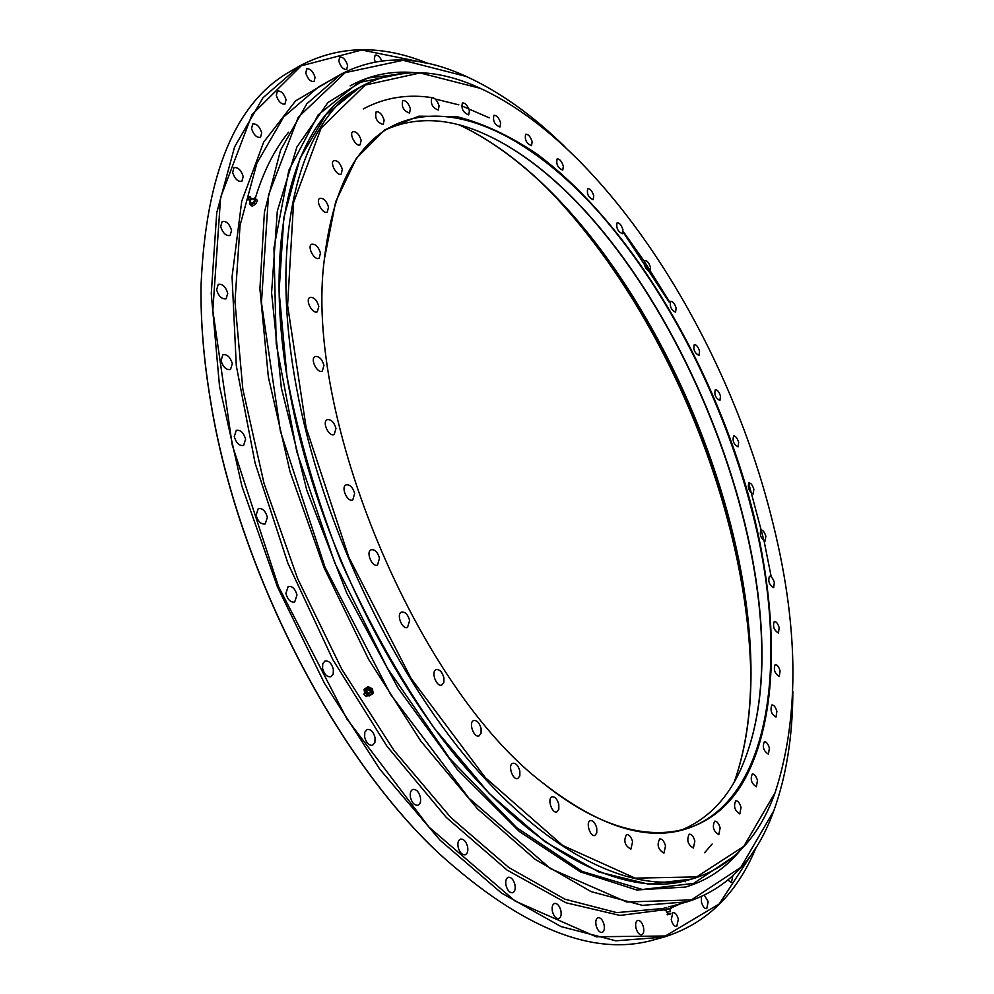 <?xml version="1.0" encoding="UTF-8"?>
<svg xmlns="http://www.w3.org/2000/svg" width="994" height="994" viewBox="0 0 994 994"><rect width="100%" height="100%" fill="white"/><g stroke="black" fill="none" stroke-linecap="round" stroke-linejoin="round"><path stroke-width="1.49" d="M775.022 792.864L774.91 793.175C758.894 837.607 732.044 865.985 694.371 878.286C636.607 895.147 552.279 857.934 471.119 763.119C390.182 668.403 320.963 520.607 296.597 388.145C267.336 232.646 300.909 118.05 362.611 85.733C397.824 67.517 436.875 68.313 479.767 88.081L480.065 88.218M362.611 85.733L356.411 89.224C294.46 121.69 260.565 236.274 289.589 391.499C313.756 523.739 382.852 671.174 463.813 765.616C544.998 860.145 629.513 897.172 687.525 880.249L694.371 878.286M771.245 576.905L764.175 541.457M764.051 540.935L748.656 483.059M669.583 301.865L644.261 261.285M644.025 260.937L623.188 231.403M734.442 781.495C802.767 586.236 646.734 213.474 459.688 125.107M459.539 125.033L459.973 125.244C646.92 213.225 803.077 586.274 734.554 781.197L734.392 781.657M746.705 754.421C810.694 573.799 661.159 216.555 487.582 135.383M543.656 783.558C598.624 826.238 645.876 841.433 685.413 829.158C772.611 801.934 789.721 655.531 751.924 510.792C723.88 401.812 668.291 291.677 600.115 213.722C532.125 136.824 451.102 95.449 391.325 126.586C354.833 146.13 332.493 190.463 324.317 259.571M386.703 129.295C417.356 115.987 451.077 118.05 487.868 135.519C661.345 216.294 811.017 573.849 746.805 754.111C733.435 792.578 711.244 818.05 680.244 830.549M632.606 841.769L630.879 849.112C624.766 845.658 623.313 840.812 626.518 834.55C629.14 834.413 631.165 836.824 632.606 841.769M596.735 828.027L596.81 832.91L594.884 835.457C590.113 837.321 585.391 821.752 590.374 820.609C593.145 820.448 595.269 822.92 596.735 828.027M558.79 804.419L558.827 809.315L556.826 811.899C551.856 813.887 546.936 798.07 552.117 796.815C555.062 796.604 557.286 799.139 558.79 804.419M519.837 771.058L519.837 775.929L517.799 778.513C512.655 780.638 507.462 764.647 512.842 763.255C515.948 763.019 518.284 765.616 519.837 771.058M481.096 728.503L481.071 733.299L479.021 735.883C473.728 738.144 468.224 722.042 473.765 720.513C477.045 720.228 479.493 722.886 481.096 728.503M443.908 677.796L443.858 682.468L441.821 685.015C436.428 687.426 430.576 671.285 436.229 669.621C439.683 669.285 442.243 672.006 443.908 677.796M409.627 620.418L407.552 627.425C402.135 629.972 395.898 613.882 401.601 612.068C405.217 611.683 407.888 614.466 409.627 620.418M379.509 558.255L377.509 564.99C372.104 567.673 365.481 551.695 371.197 549.757C374.937 549.322 377.708 552.155 379.509 558.255M354.672 493.496L352.771 499.932C347.44 502.703 340.457 486.911 346.111 484.861C349.95 484.389 352.808 487.271 354.672 493.496M335.972 428.414L334.195 434.54C329.002 437.385 321.683 421.816 327.225 419.679C331.126 419.195 334.046 422.115 335.972 428.414M323.957 365.32L322.317 371.122C317.285 373.993 309.73 358.685 315.11 356.523C319.024 356.026 321.981 358.958 323.957 365.32M318.826 306.276L317.322 311.768C312.501 314.638 304.773 299.629 309.954 297.442C313.855 296.97 316.813 299.915 318.826 306.276M320.478 253.085L319.111 258.278C314.502 261.111 306.711 246.413 311.669 244.251C315.508 243.803 318.44 246.748 320.478 253.085M328.529 207.112L327.274 212.057C322.901 214.816 315.11 200.44 319.844 198.328C323.584 197.918 326.479 200.838 328.529 207.112M342.334 169.328L341.203 174.049C337.053 176.721 329.337 162.668 333.847 160.63C337.475 160.258 340.308 163.165 342.334 169.328M361.157 140.291L360.114 144.813C356.187 147.385 348.633 133.656 352.92 131.717C356.399 131.382 359.145 134.252 361.157 140.291M384.131 120.162L383.187 124.523C376.95 122.411 374.601 118.149 376.167 111.738C379.497 111.452 382.156 114.26 384.131 120.162M410.398 108.818L409.528 113.055C403.552 110.93 401.278 106.768 402.732 100.556C405.912 100.319 408.472 103.078 410.398 108.818M439.099 105.886L438.292 110.023C432.564 107.886 430.377 103.823 431.731 97.81C434.751 97.623 437.211 100.319 439.099 105.886M469.429 110.831L468.683 114.882C463.192 112.744 461.079 108.768 462.372 102.954C465.242 102.792 467.602 105.426 469.429 110.831M500.678 123.007L499.97 127.008C494.689 124.846 492.664 120.945 493.906 115.316C496.64 115.192 498.889 117.752 500.678 123.007M532.175 141.695L531.504 145.683C526.422 143.496 524.484 139.669 525.677 134.215C528.286 134.115 530.448 136.6 532.175 141.695M563.362 166.184L562.728 170.16C557.82 167.961 555.957 164.196 557.137 158.891C559.61 158.804 561.697 161.239 563.362 166.184M593.753 195.743L593.157 199.744C588.386 197.508 586.597 193.805 587.765 188.624C590.138 188.562 592.138 190.935 593.753 195.743M622.927 229.676L622.331 233.714C617.696 231.453 615.969 227.788 617.15 222.731C619.424 222.681 621.349 224.992 622.927 229.676M650.498 267.311L649.914 271.412C645.379 269.125 643.714 265.485 644.92 260.515C647.094 260.478 648.958 262.739 650.498 267.311M676.131 308.003L675.56 312.191C671.112 309.855 669.496 306.239 670.726 301.344C672.839 301.306 674.64 303.53 676.131 308.003M699.552 351.13L698.981 355.43C694.595 353.044 693.029 349.441 694.284 344.595C696.334 344.558 698.099 346.744 699.552 351.13M720.488 396.109L719.904 400.52C715.543 398.097 714.027 394.469 715.332 389.66C717.345 389.636 719.06 391.785 720.488 396.109M753.862 489.234L753.241 493.943C748.904 491.396 747.451 487.731 748.892 482.922C750.83 482.898 752.495 485.01 753.862 489.234M765.84 536.188L765.181 541.084C760.82 538.462 759.391 534.747 760.907 529.914C762.833 529.889 764.485 531.976 765.84 536.188M774.351 582.571L773.655 587.653C769.244 584.969 767.84 581.179 769.455 576.309C771.369 576.284 773.009 578.371 774.351 582.571M779.184 627.699L778.426 633.004C773.941 630.233 772.562 626.369 774.276 621.436C776.215 621.412 777.842 623.499 779.184 627.699M780.091 670.875L779.284 676.392C774.699 673.534 773.332 669.596 775.171 664.576C777.122 664.539 778.762 666.639 780.091 670.875M776.898 711.294L776.003 717.059C771.307 714.102 769.952 710.076 771.916 704.945C773.904 704.908 775.568 707.032 776.898 711.294M769.393 748.122L768.424 754.148C763.591 751.104 762.224 746.954 764.349 741.71C766.386 741.673 768.064 743.81 769.393 748.122M757.465 780.476L756.384 786.751C751.402 783.607 750.035 779.358 752.321 773.978C754.421 773.928 756.136 776.09 757.465 780.476M741.039 807.389L739.847 813.912C734.665 810.694 733.311 806.308 735.759 800.779C737.933 800.729 739.698 802.928 741.039 807.389M720.128 827.903L718.799 834.674C713.431 831.357 712.052 826.859 714.686 821.168C716.96 821.094 718.761 823.343 720.128 827.903M694.856 841.048L693.402 848.031C687.798 844.664 686.419 840.042 689.24 834.165C691.613 834.078 693.477 836.376 694.856 841.048M738.666 442.342L738.07 446.89C733.734 444.405 732.255 440.764 733.622 435.968C735.585 435.944 737.275 438.068 738.666 442.342M665.533 845.931L663.942 853.113C658.09 849.684 656.674 844.937 659.693 838.886C662.19 838.774 664.129 841.123 665.533 845.931M771.033 515.65C724.974 334.22 605.719 146.106 480.363 88.354L420.015 72.935L365.171 85.074L321.112 128.052L293.565 202.602L287.589 305.332L306.177 427.842L348.819 557.212L411.056 678.393L485.283 777.606L562.654 845.447L635.091 878.137L696.632 876.919L743.773 846.366L775.134 792.553C800.133 715.419 798.766 623.114 771.033 515.65M752.644 510.692C779.147 615.895 778.961 719.743 743.139 782.092C707.318 843.558 631.836 854.405 543.917 783.769C417.492 688.594 303.431 416.101 324.355 259.235L335.674 201.707L356.411 158.27L384.79 129.792L418.872 116.186L456.768 116.646C483.332 123.355 510.195 135.929 537.369 154.368C632.433 225.365 716.227 369.109 752.644 510.692M623.163 232.211L669.136 302.064M554.155 195.309C634.793 280.929 699.813 406.633 730.95 531.094C742.443 577.029 749.029 621.648 750.731 664.924M564.927 146.789C532.846 115.403 500.007 91.982 466.397 76.501L403.03 60.299L345.117 72.686L298.237 117.28L268.504 195.048L261.447 302.636L280.407 431.247L325.013 567.176L390.543 694.346L468.845 798.12L550.44 868.607L626.717 902.005L691.389 899.905L740.853 867.34L773.779 810.831C786.341 776.028 792.703 736.181 792.852 691.315M773.667 811.129L773.556 811.439C756.484 858.667 727.72 888.798 687.276 901.819L642.372 905.36L591.107 891.618L535.319 859.462L477.53 808.83L420.822 741.114L368.55 659.246L324.019 567.599L289.987 471.554L268.343 376.863L259.906 288.943L264.404 212.244L280.643 149.932L306.835 103.774L340.867 74.264C378.54 54.595 420.176 55.254 465.801 76.24L466.099 76.364M678.355 919.239L676.728 926.507C674.367 926.582 672.54 924.345 671.223 919.761L672.851 912.517C675.212 912.43 677.051 914.666 678.355 919.239M704.435 895.383L708.2 901.695L706.746 908.69C704.51 908.752 702.746 906.565 701.453 902.105L701.466 896.737M732.789 875.962L731.447 882.548L727.993 880.187M375.223 61.777L374.303 59.093L375.123 55.167C377.372 54.62 379.621 56.484 381.87 60.758M347.627 65.405L346.744 69.443C343.427 69.729 340.78 66.958 338.805 61.131L339.687 57.105C343.017 56.82 345.663 59.59 347.627 65.405M315.061 77.358L314.079 81.545C310.575 81.893 307.805 79.048 305.779 73.034L306.748 68.872C310.265 68.524 313.035 71.357 315.061 77.358M286.048 99.711L284.967 104.072C281.265 104.482 278.382 101.587 276.307 95.399L277.388 91.05C281.091 90.64 283.973 93.535 286.048 99.711M261.708 132.786L260.515 137.371C256.638 137.831 253.644 134.886 251.544 128.549L252.737 123.977C256.626 123.517 259.608 126.449 261.708 132.786M243.195 176.522L241.865 181.355C237.827 181.877 234.758 178.908 232.646 172.434L233.975 167.613C238.013 167.091 241.095 170.049 243.195 176.522M231.577 230.384L230.086 235.528C225.936 236.1 222.805 233.105 220.693 226.557L222.171 221.426C226.346 220.854 229.477 223.836 231.577 230.384M227.75 293.317L226.098 298.796C221.848 299.405 218.68 296.411 216.605 289.813L218.258 284.359C222.507 283.737 225.675 286.732 227.75 293.317M232.335 363.655L230.496 369.519C226.222 370.141 223.066 367.159 221.041 360.561L222.867 354.734C227.154 354.112 230.31 357.082 232.335 363.655M245.605 439.199L243.592 445.449C239.33 446.07 236.224 443.113 234.261 436.59L236.274 430.365C240.536 429.743 243.654 432.688 245.605 439.199M267.374 517.302L265.187 523.937C261 524.521 257.98 521.601 256.092 515.19L258.278 508.58C262.466 507.984 265.497 510.891 267.374 517.302M333.375 669.409L333.189 674.106L330.94 676.752C327.063 677.225 324.268 674.417 322.565 668.341L322.752 663.644L324.988 661.01C328.865 660.538 331.661 663.333 333.375 669.409M375.073 737.66L374.9 742.568L372.588 745.276C368.923 745.674 366.264 742.94 364.636 737.063L364.81 732.168L367.109 729.472C370.787 729.062 373.446 731.795 375.073 737.66M420.412 797.424C421.034 801.549 420.213 804.146 417.94 805.227C414.486 805.562 411.976 802.891 410.423 797.225C409.814 793.1 410.634 790.503 412.883 789.435C416.349 789.099 418.859 791.758 420.412 797.424M467.615 846.863C468.273 851.088 467.466 853.722 465.204 854.778C461.974 855.039 459.601 852.442 458.11 846.987C457.464 842.775 458.271 840.154 460.508 839.098C463.751 838.824 466.124 841.421 467.615 846.863M514.967 884.822C515.637 889.083 514.88 891.73 512.668 892.749C509.636 892.96 507.4 890.438 505.958 885.194C505.3 880.933 506.058 878.298 508.257 877.28C511.289 877.068 513.525 879.578 514.967 884.822M560.889 910.765C561.598 915.014 560.877 917.636 558.74 918.63C555.907 918.791 553.795 916.344 552.391 911.287C551.707 907.05 552.415 904.428 554.54 903.447C557.373 903.273 559.498 905.72 560.889 910.765M604.079 924.743C604.799 928.943 604.128 931.515 602.091 932.459C599.444 932.596 597.431 930.222 596.077 925.339C595.369 921.152 596.027 918.58 598.053 917.648C600.711 917.512 602.712 919.872 604.079 924.743M296.995 595.021L294.659 602.041C290.608 602.575 287.688 599.705 285.887 593.443L288.21 586.448C292.273 585.913 295.193 588.771 296.995 595.021M643.478 927.278C644.211 931.39 643.615 933.888 641.677 934.795C639.179 934.907 637.266 932.596 635.936 927.874C635.216 923.774 635.812 921.276 637.738 920.382C640.235 920.27 642.149 922.569 643.478 927.278M428.054 63.467L361.804 49.998L301.194 65.84L252.004 114.658L220.606 197.384L212.828 310.501L232.223 444.952L278.531 586.634L346.956 719.06L429.122 827.244L515.178 901.086L596.139 936.77L665.433 935.988L719.258 903.931L756.161 847.286M299.405 66.101L290.173 71.469C235.615 102.283 205.907 173.441 201.061 284.967C200.527 321.484 203.782 360.586 210.84 402.284C237.665 567.86 334.158 755.713 439.062 853.535C521.912 928.346 593.455 957.135 653.692 939.889L663.992 937.081L615.82 940.821L561.014 926.582L501.523 893.072L440.031 840.166L379.807 769.257L324.479 683.363L277.525 587.056L241.877 486.029L219.525 386.331L211.262 293.665L216.742 212.728L234.621 146.839L262.938 97.797L299.405 66.101C338.469 45.19 381.423 44.332 428.24 63.517M756.26 847.124C737.063 893.941 706.299 923.923 663.992 937.081M438.839 853.324L438.627 853.125C333.897 755.452 237.591 567.959 210.815 402.682C203.77 361.058 200.515 322.019 201.061 285.564L201.061 285.266M750.793 673.646C747.326 508.369 663.296 307.606 547.98 189.146M690.929 879.205L648.076 884.064L598.848 871.986L545.085 841.806L489.247 793.473L434.353 728.341C399.203 677.436 367.954 621.536 340.607 560.653C316.427 498.441 298.535 436.95 286.943 376.192L279.078 291.379L283.837 217.674L300.064 158.195L325.995 114.658L359.542 87.534M734.131 856.319L693.626 883.393L642.372 889.493L582.31 871.465L516.631 827.629L449.884 758.695L387.449 668.303L334.854 563.064L296.796 451.736L276.22 343.812L273.959 247.879L288.819 170.347L318.13 114.894L358.449 82.676L406.161 72.823M738.94 851.821C724.365 869.054 706.56 880.808 685.5 887.058L636.669 889.978L580.434 871.9L519.44 831.568L457.265 769.48L398.209 688.333L346.732 593.058L306.823 490.353L281.339 387.809L271.586 292.721L277.314 211.076L296.908 146.988L327.908 102.556L367.469 78.079L412.746 72.537M288.62 132.19C274.617 149.286 263.472 171.378 255.222 198.465M666.663 907.447L663.545 908.342L666.663 907.447L667.098 909.1L663.98 909.995L667.098 909.1M663.545 908.342L663.98 909.995M670.863 908.143L669.012 908.764L671.211 908.255L670.701 906.317L671.484 908.081L669.919 908.69M670.726 906.317L668.502 906.826L670.416 906.491M665.669 909.808L664.303 910.106M666.812 912.293L665.558 909.771L669.993 908.591L670.155 911.399L667.483 912.144M667.57 914.791L670.863 913.2L667.086 914.194L667.831 914.741M364.04 689.488L368.115 686.556L364.04 689.488L364.674 692.644M368.115 686.556L372.315 688.805L371.52 689.761L367.308 687.513M372.315 688.805L373.247 693.017L372.439 693.986L371.52 689.761M367.979 695.402L369.172 695.949L372.439 693.986M364.761 692.607L365.606 688.594L369.346 688.73L371.905 691.961L370.737 695.054L368.004 695.315M365.792 691.749L366.537 689.761C370.712 690.408 371.421 691.874 368.662 694.147M368.041 694.968L368.65 693.414L367.445 691.899L365.096 692.507M366.537 696.446L366.774 696.421C368.637 694.259 367.892 693.017 364.562 692.706L363.903 694.247M364.463 693.39L363.891 694.471L366.314 696.496C367.867 694.682 367.258 693.65 364.463 693.39M254.626 197.98L252.824 199.024L255.309 198.527L254.626 197.98M256.216 199.285L255.309 198.527L255.185 200.987L256.216 199.285L257.446 200.403L256.638 202.291L255.62 203.994L254.389 202.875L255.185 200.987L252.575 203.919L254.389 202.875M255.62 203.994L252.215 206.28L250.985 205.162L252.575 203.919L250.09 204.404L250.985 205.162M252.215 206.28L249.407 203.857L250.09 204.404L250.215 201.956L249.407 203.857M252.103 198.502L253.321 199.608C257.458 198.514 250.227 206.503 250.91 202.279L249.68 201.173L252.116 198.614L251.283 198.228M249.32 200.39L249.68 201.173M247.506 199.123L249.842 196.539L248.873 196.849L247.755 199.806C249.805 199.782 250.737 198.763 250.55 196.725L250.103 196.737M435.235 99.027L458.843 104.855M461.427 105.737L489.21 117.826M340.867 74.264L318.291 87.161L283.688 116.919L256.899 163.19L240.051 225.414L234.969 301.841L242.847 389.288L264.006 483.345L297.641 578.632L341.911 669.484L394.071 750.557L450.841 817.54L508.853 867.551L565.002 899.235L616.765 912.616L663.582 908.466M680.728 903.658L671.41 907.783M666.837 909.46L619.945 915.424L566.008 902.776L507.139 870.123L446.231 817.354L386.84 746.072L332.828 659.681L287.912 563.287L255.098 463.092L236.286 365.606L232.062 276.742L241.741 201.223L263.671 142.117L295.578 100.891L334.966 77.644M775.134 792.553L774.91 793.175M433.583 97.884C408.211 93.709 384.777 97.4 363.27 108.942M687.276 901.819L670.987 906.391M739.598 851.175C724.899 868.744 706.871 880.709 685.5 887.058M350.137 85.882C369.656 75.134 390.828 70.673 413.666 72.537M704.609 852.715L712.126 844.005M667.769 914.716L670.515 913.983M667.744 913.983L667.508 912.07M685.375 881.765L685.189 880.92M365.68 692.483L367.954 694.384M247.643 199.309L248.773 197.048M249.842 196.539L250.55 196.725"/></g></svg>
